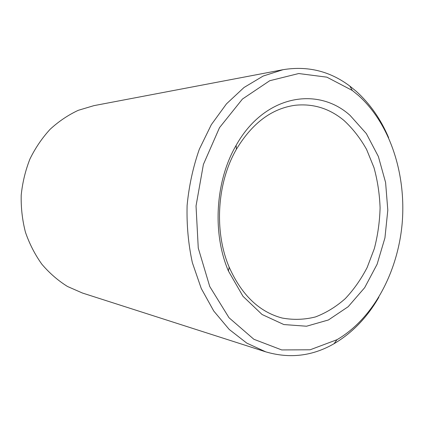 <?xml version="1.0" encoding="UTF-8"?>
<svg xmlns="http://www.w3.org/2000/svg" width="424" height="424" viewBox="0 0 424 424"><rect width="100%" height="100%" fill="white"/><g stroke="black" fill="none" stroke-linecap="round" stroke-linejoin="round"><path stroke-width="0.64" d="M344.081 120.554C352.832 128.668 360.336 138.304 366.596 149.46L373.984 167.618C377.556 180.592 379.591 194.001 380.089 207.85C379.697 221.736 377.779 235.325 374.334 248.623L367.168 267.47C361.084 279.231 353.775 289.629 345.242 298.666C336.115 306.743 326.204 312.827 315.504 316.919C304.517 319.717 293.397 320.088 282.146 318.026C259.287 311.969 241.632 295.019 229.183 267.173C213.945 231.621 216.95 182.675 236.428 149.253C252.185 123.14 271.779 108.475 295.21 105.263C313.352 103.424 329.644 108.523 344.081 120.554M350.097 115.413L366.363 133.629L378.367 156.504L385.601 182.527L387.806 210.166L384.934 237.912L377.116 264.237L364.682 287.658L348.189 306.7L328.436 319.966L306.526 326.226L283.841 324.551L262.058 314.497L242.984 296.291L228.414 271C212.154 233.189 215.366 180.894 236.131 145.363C264.152 95.103 317.528 85.934 350.097 115.413M378.833 297.277C367.152 317.465 352.227 332.946 334.048 343.71C312.493 356.144 289.724 358.858 265.747 351.846L82.388 293.011L67.48 286.476C58.024 280.571 49.497 273.173 41.902 264.279C34.996 254.633 29.516 243.97 25.466 232.299C22.345 220.236 20.924 207.877 21.2 195.22C22.472 182.627 25.398 170.533 29.971 158.936C35.42 147.849 42.162 137.943 50.196 129.214C58.825 121.312 68.19 115.01 78.297 110.309L93.895 105.65L283.073 69.69C307.729 65.667 329.994 71.142 349.869 86.12L356.081 91.187C369.876 103.573 380.726 119.07 388.633 137.683M265.747 351.846L246.768 343.106L229.172 329.406L213.754 311.02L201.262 288.506L192.358 262.668C188.33 244.123 186.581 225.038 187.111 205.407C188.987 185.86 193.058 167.13 199.328 149.222L211.327 124.667L226.48 103.848L244.028 87.487L263.166 76.044L283.073 69.69M358.275 95.315C390.186 123.824 406.266 174.179 402.191 223.119C397.903 272.028 373.475 318.403 336.974 339.714L310.135 349.784L281.721 349.938L253.859 339.269L229.024 317.746L209.748 286.523L198.262 248.061L196.031 205.953L203.398 164.438L219.505 127.672L242.454 99.041L269.738 80.719L298.697 73.538L326.877 77.168L352.28 90.445L358.275 95.315M229.183 267.173L228.414 271M236.428 149.253L236.131 145.363M352.28 90.445L349.869 86.12M336.974 339.714L334.048 343.71"/></g></svg>

